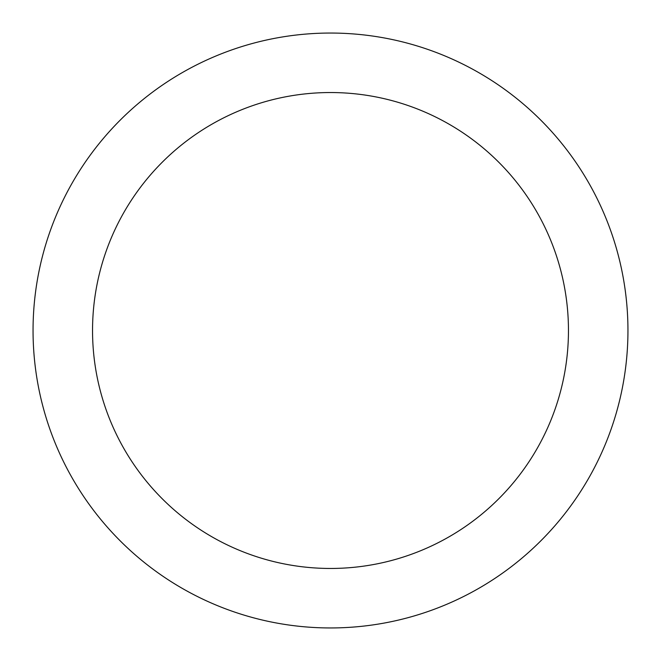 <?xml version="1.0" encoding="UTF-8"?>
<svg xmlns="http://www.w3.org/2000/svg" width="661" height="661" viewBox="0 0 661 661"><rect width="100%" height="100%" fill="white"/><g stroke="black" fill="none" stroke-linecap="round" stroke-linejoin="round"><path stroke-width="0.99" d="M568.46 330.5A237.96 237.96 0 0 0 330.5 92.54A237.96 237.96 0 0 0 92.54 330.5A237.96 237.96 0 0 0 330.5 568.46A237.96 237.96 0 0 0 568.46 330.5M627.95 330.5A297.45 297.45 0 0 0 330.5 33.05A297.45 297.45 0 0 0 33.05 330.5A297.45 297.45 0 0 0 330.5 627.95A297.45 297.45 0 0 0 627.95 330.5"/></g></svg>
